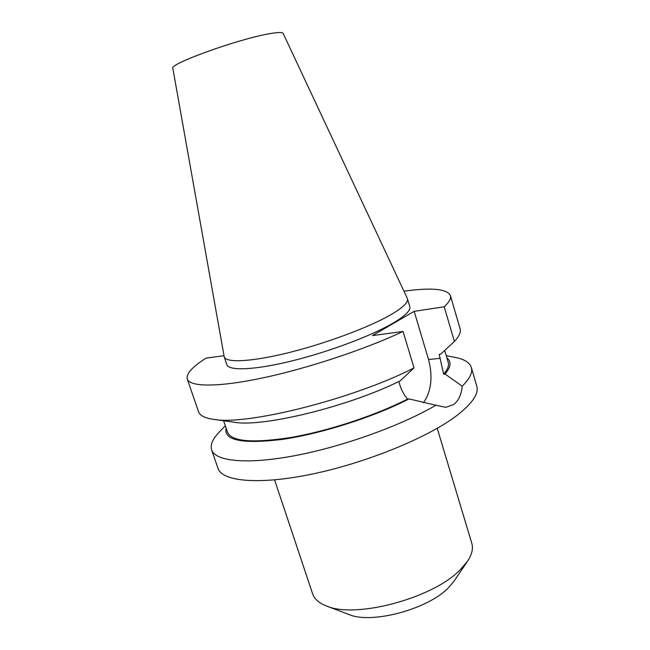 <?xml version="1.0" encoding="UTF-8"?>
<svg xmlns="http://www.w3.org/2000/svg" width="650" height="650" viewBox="0 0 650 650"><rect width="100%" height="100%" fill="white"/><g stroke="black" fill="none" stroke-linecap="round" stroke-linejoin="round"><path stroke-width="0.97" d="M224.226 356.891L226.818 364.618C228.694 371.028 254.036 370.183 291.135 361.116C328.161 352.089 370.996 336.026 392.746 323.31C405.194 315.933 410.881 310.359 409.801 306.572L407.306 298.358L283.132 33.361C282.449 32.069 277.648 32.24 268.734 33.865C237.12 39.349 168.553 64.228 172.835 68.347L224.226 356.891C226.013 363.025 251.298 361.904 288.413 352.714C325.463 343.566 368.396 327.576 390.244 315.063C402.756 307.816 408.501 302.38 407.461 298.756M274.584 479.903L312.626 593.816C314.373 599.048 319.044 603.119 326.625 606.036C355.566 618.938 433.29 598.13 460.224 569.758L467.407 561.372C471.916 554.621 473.387 548.608 471.802 543.327L437.223 428.309M348.701 614.413L349.074 614.559C371.499 624.341 428.131 609.212 448.508 587.697L454.196 580.946M225.347 425.782L219.659 431.665C212.761 438.652 210.088 444.714 211.624 449.841L217.937 468.211C222.016 481.569 259.277 485.282 313.544 473.777C367.713 462.353 428.773 437.101 457.039 415.374C472.428 403.374 479.009 393.624 476.767 386.108L471.339 367.461C469.641 362.375 463.962 358.971 454.293 357.232L446.257 355.704M211.624 449.841C215.264 461.321 246.586 464.782 294.767 455.691C342.851 446.631 401.367 425.563 435.914 405.218L445.77 407.339L453.798 404.446C458.64 400.611 461.443 394.526 462.223 386.197C469.788 378.658 472.826 372.409 471.339 367.461M462.223 386.197L445.063 374.043C450.962 366.99 451.579 361.611 446.916 357.914M226.086 427.96C223.47 440.424 242.214 444.234 282.303 439.392C321.336 433.745 374.359 416.804 409.004 398.921L435.914 405.218M223.641 420.769L227.549 432.258C231.709 441.691 253.102 443.381 291.736 437.336C329.038 430.796 375.984 415.244 407.599 399.035L409.004 398.921M445.063 374.043L443.682 374.181C447.663 369.476 449.166 365.503 448.199 362.261L444.706 350.431M398.84 381.526L399.929 385.092C401.611 390.504 404.17 395.151 407.599 399.035M443.682 374.181L439.164 354.404L440.554 354.242L454.382 341.486C459.184 336.359 461.077 332.109 460.07 328.738L450.401 295.523C446.94 288.827 431.462 287.381 403.951 291.192M233.318 422.134L234.325 422.273C262.949 427.407 348.473 406.64 400.116 380.908L414.034 367.892L403.041 331.459L372.401 335.611L414.164 311.334L444.226 306.8C449.207 302.152 451.262 298.391 450.401 295.523M223.982 355.704L206.05 358.134C192.319 366.795 186.054 373.75 187.273 378.991L198.518 411.71C199.81 415.577 204.945 418.145 213.931 419.404C246.821 425.652 354.096 398.799 414.034 367.892M187.273 378.991C189.792 386.986 217.717 387.473 262.86 377.894C307.913 368.347 365.235 349.31 403.041 331.459M444.226 306.8L454.382 341.486M414.164 311.334L428.553 359.556C433.006 376.781 431.316 391.194 423.491 402.789M440.31 358.264L428.553 359.556M453.968 581.279L467.407 561.372M234.325 422.273L213.931 419.404M349.074 614.559L326.625 606.036"/></g></svg>
